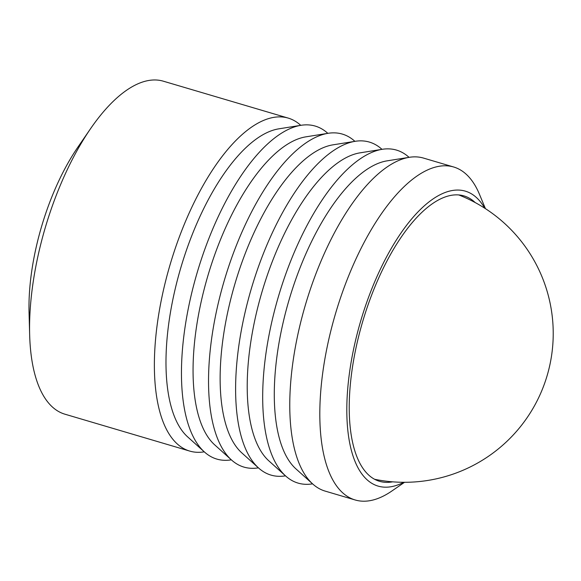 <?xml version="1.0" encoding="UTF-8"?>
<svg xmlns="http://www.w3.org/2000/svg" width="581" height="581" viewBox="0 0 581 581"><rect width="100%" height="100%" fill="white"/><g stroke="black" fill="none" stroke-linecap="round" stroke-linejoin="round"><path stroke-width="0.87" d="M204.258 451.829A173.625 71.724 -73.5 0 1 189.755 451.088L64.934 414.195A173.625 71.724 -73.5 0 1 29.653 334.721A173.625 71.724 -73.5 0 1 32.325 288.103A173.625 71.724 -73.5 0 1 90.534 128.721A173.625 71.724 -73.5 0 1 163.348 81.195L288.169 118.081A173.625 71.724 -73.5 0 1 300.747 125.336M29.653 334.721L29.05 312.375A139.251 57.526 -73.5 0 1 31.192 274.98A139.251 57.526 -73.5 0 1 77.883 147.153L90.534 128.721M189.755 451.088A173.625 71.724 -73.5 0 1 157.153 324.99A173.625 71.724 -73.5 0 1 288.169 118.081M403.737 482.295A153.776 63.525 -73.5 0 1 349.275 374.389A153.776 63.525 -73.5 0 1 409.975 220.969A153.776 63.525 -73.5 0 1 484.736 208.209M404.55 482.295L391.754 491.083A173.625 71.724 -73.5 0 1 355.194 499.98A173.625 71.724 -73.5 0 1 322.593 373.888A173.625 71.724 -73.5 0 1 453.616 166.979A173.625 71.724 -73.5 0 1 479.463 194.315L485.425 208.652M392.669 481.831A148.816 61.477 -73.5 0 1 379.553 481.315A148.816 61.477 -73.5 0 1 351.607 373.234A148.816 61.477 -73.5 0 1 463.914 195.884A148.816 61.477 -73.5 0 1 475.2 202.58M453.616 166.979L423.556 158.097A173.625 71.724 106.5 0 0 409.315 157.306A173.625 71.724 106.5 0 0 292.541 365.006A173.625 71.724 106.5 0 0 312.76 484.017A173.625 71.724 106.5 0 0 325.142 491.098L355.194 499.98M231.332 459.832A173.625 71.724 -73.5 0 1 204.454 452.003L187.663 436.897A163.704 67.628 -73.5 0 1 168.599 324.685A163.704 67.628 -73.5 0 1 278.698 128.859L301.009 125.3A173.625 71.724 -73.5 0 1 327.822 133.339M204.454 452.003A173.625 71.724 -73.5 0 1 184.228 332.993A173.625 71.724 -73.5 0 1 301.009 125.3M258.407 467.836A173.625 71.724 -73.5 0 1 231.528 460.007L214.738 444.901A163.704 67.628 -73.5 0 1 195.674 332.688A163.704 67.628 -73.5 0 1 305.78 136.862L328.083 133.303A173.625 71.724 -73.5 0 1 354.904 141.343M231.528 460.007A173.625 71.724 -73.5 0 1 211.31 340.996A173.625 71.724 -73.5 0 1 328.083 133.303M285.489 475.839A173.625 71.724 -73.5 0 1 258.603 468.01L241.819 452.897A163.704 67.628 -73.5 0 1 222.748 340.691A163.704 67.628 -73.5 0 1 332.855 144.858L355.158 141.306A173.625 71.724 -73.5 0 1 381.978 149.346M258.603 468.01A173.625 71.724 -73.5 0 1 238.384 348.999A173.625 71.724 -73.5 0 1 355.158 141.306M312.563 483.842A173.625 71.724 -73.5 0 1 285.685 476.013L268.894 460.9A163.704 67.628 -73.5 0 1 249.83 348.687A163.704 67.628 -73.5 0 1 359.93 152.861L382.24 149.302A173.625 71.724 -73.5 0 1 409.053 157.349M285.685 476.013A173.625 71.724 -73.5 0 1 265.459 357.003A173.625 71.724 -73.5 0 1 382.24 149.302M312.76 484.017L295.969 468.903A163.704 67.628 -73.5 0 1 276.905 356.69A163.704 67.628 -73.5 0 1 387.011 160.864L409.315 157.306M374.643 479.289A148.816 148.816 0 0 0 551.95 352.907A148.816 148.816 0 0 0 458.692 194.911"/></g></svg>

